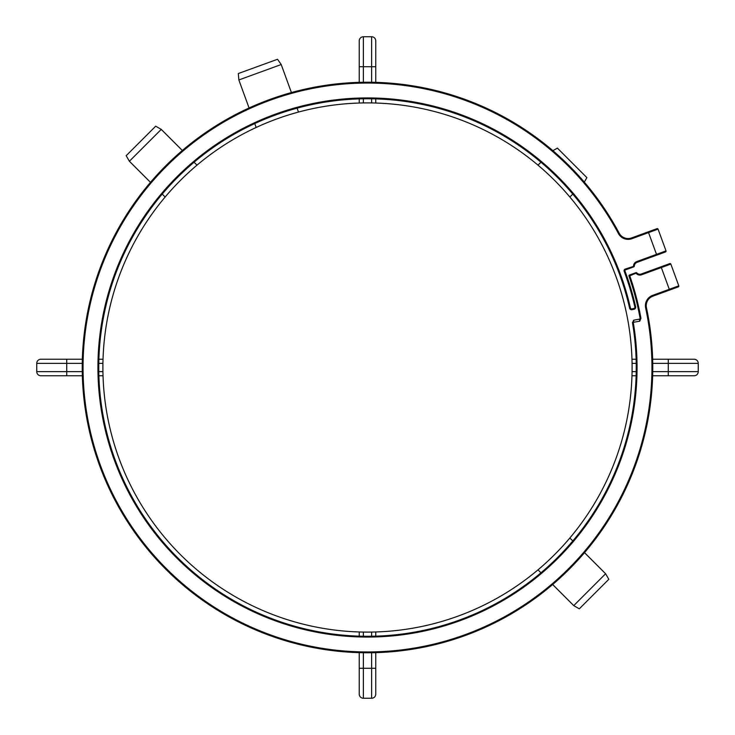 <?xml version="1.0" encoding="UTF-8"?>
<svg xmlns="http://www.w3.org/2000/svg" width="735" height="735" viewBox="0 0 735 735"><rect width="100%" height="100%" fill="white"/><g stroke="black" fill="none" stroke-linecap="round" stroke-linejoin="round"><path stroke-width="1.1" d="M625.421 269.901A0.827 0.827 0 0 0 624.934 270.967A274.936 274.936 0 0 1 635.646 306.798A274.936 274.936 0 0 0 624.934 270.967A274.936 274.936 0 0 1 635.646 306.798A274.936 274.936 0 0 0 624.934 270.967A0.827 0.827 0 0 1 625.421 269.901L625.136 269.12L634.333 266.098A0.827 0.827 0 0 1 633.781 266.842L625.421 269.901A0.827 0.827 0 0 0 624.934 270.967A274.936 274.936 0 0 1 635.646 306.798A2.067 2.067 0 0 1 634.075 309.27L632.054 309.711A2.067 2.067 0 0 1 629.601 308.149A268.734 268.734 0 0 0 273.282 115.827A268.734 268.734 0 0 0 115.459 460.753A268.734 268.734 0 0 0 632.44 322.481L634.112 320.092L639.413 319.146L639.762 321.186L640.13 318.466L639.762 321.186L640.13 318.466L640.938 318.319L639.762 321.186L640.13 318.466A277.003 277.003 0 0 0 628.976 276.075A0.827 0.827 0 0 1 629.472 275.019L635.913 272.667A0.827 0.827 0 0 1 636.813 272.887A0.827 0.827 0 0 0 635.913 272.667A0.827 0.827 0 0 1 636.813 272.887A4.134 4.134 -110.1 0 0 641.297 273.999L669.787 263.589A0.827 0.827 0 0 1 670.844 264.076L678.791 285.823A0.827 0.827 0 0 1 678.304 286.88L652.882 296.177L652.597 295.396A10.961 10.961 0 0 0 645.652 307.983L646.46 307.809A10.134 10.134 0 0 1 652.882 296.177A10.134 10.134 0 0 0 646.46 307.809A285.272 285.272 0 0 1 465.457 635.426A285.272 285.272 0 0 0 646.46 307.809M656.787 255.128L656.502 254.356L666.02 250.874L658.064 229.136L666.02 250.874A0.827 0.827 0 0 1 665.524 251.94L637.043 262.349A4.134 4.134 0 0 0 634.333 266.098A4.134 4.134 0 0 1 637.043 262.349L636.758 261.577L656.502 254.356L648.555 232.609L631.87 238.71L631.586 237.929L657.007 228.64A0.827 0.827 0 0 1 658.064 229.136A0.827 0.827 0 0 0 657.007 228.64L648.27 231.837L648.555 232.609L658.064 229.136A0.827 0.827 0 0 0 657.007 228.64A0.827 0.827 0 0 1 658.064 229.136A0.827 0.827 0 0 0 657.007 228.64M640.075 318.191A0.827 0.827 0 0 1 639.413 319.146M619.173 233.188A10.134 10.134 0 0 0 631.586 237.929A10.134 10.134 0 0 1 619.173 233.188A285.272 285.272 0 0 0 245.049 109.846A285.272 285.272 0 0 0 104.425 477.824A285.272 285.272 0 0 0 465.457 635.426A285.272 285.272 0 0 1 104.425 477.824A285.272 285.272 0 0 1 245.049 109.846A285.272 285.272 0 0 1 619.173 233.188L618.447 233.574A10.961 10.961 0 0 0 631.87 238.71M639.762 321.186L633.248 322.343L634.112 320.092L633.368 320.387M619.587 272.033A269.561 269.561 0 0 0 272.997 115.046A269.561 269.561 0 0 0 114.688 461.038A269.561 269.561 0 0 0 460.064 620.671A269.561 269.561 0 0 1 114.688 461.038A269.561 269.561 0 0 1 272.997 115.046A269.561 269.561 0 0 1 630.409 307.965A1.24 1.24 0 0 0 631.88 308.902L632.054 309.711A2.067 2.067 0 0 1 629.601 308.149A268.734 268.734 0 0 0 273.282 115.827A268.734 268.734 0 0 0 115.459 460.753A268.734 268.734 0 0 0 632.44 322.481L634.112 320.092M652.597 295.396L678.791 285.823A0.827 0.827 0 0 1 678.304 286.88A0.827 0.827 0 0 0 678.791 285.823L670.844 264.076A0.827 0.827 0 0 0 669.787 263.589L661.05 266.777L661.335 267.558L641.582 274.78A4.961 4.961 0 0 1 636.198 273.448L635.913 272.667A0.827 0.827 0 0 1 636.813 272.887A4.134 4.134 -110.1 0 0 641.297 273.999L641.582 274.78M666.02 250.874A0.827 0.827 0 0 1 665.524 251.94A0.827 0.827 0 0 0 666.02 250.874M520.867 151.879A264.6 264.6 0 0 1 583.121 520.867A264.6 264.6 0 0 1 214.133 583.121A264.6 264.6 0 0 1 151.879 214.142A264.6 264.6 0 0 1 520.867 151.879M129.388 161.25L126.172 155.691L155.691 126.181L161.25 129.388L129.388 161.25L150.482 182.344M162.214 194.077L165.145 197.017M161.25 129.388L182.344 150.482M194.077 162.214L197.008 165.145M552.904 150.693L557.387 148.102L586.897 177.622L584.307 182.105M238.857 79.95L238.296 73.546L277.527 59.278L281.211 64.533L238.857 79.95L249.064 107.981M540.923 162.214L537.992 165.145M572.786 194.077L569.855 197.017M359.231 82.348L359.231 40.884A4.134 4.134 0 0 1 363.366 36.75L371.634 36.75A4.134 4.134 0 0 1 375.769 40.884L375.769 82.348M375.769 98.894L375.769 103.029M254.742 123.572L256.157 127.467M281.211 64.533L291.409 92.564M297.087 108.155L298.502 112.06M66.729 359.231L82.348 359.231M98.894 359.231L103.029 359.231M652.744 371.634L668.28 371.634L668.28 359.231L652.652 359.231L694.116 359.231A4.134 4.134 0 0 1 698.25 363.366L698.25 371.634A4.134 4.134 0 0 1 694.116 375.769L652.652 375.769M631.971 359.231L636.106 359.231L631.971 359.231M359.231 103.029L359.231 98.894M636.106 375.769L631.971 375.769M103.029 375.769L98.894 375.769M82.348 375.769L40.884 375.769A4.134 4.134 0 0 1 36.75 371.634L36.75 363.366A4.134 4.134 0 0 1 40.884 359.231L66.72 359.231L66.72 375.769M683.78 375.769L694.116 375.769M371.634 82.256L371.634 36.75A4.134 4.134 0 0 1 375.769 40.884M375.769 652.652L375.769 694.116A4.134 4.134 0 0 1 371.634 698.25L363.366 698.25A4.134 4.134 0 0 1 359.231 694.116L359.231 652.652M375.769 631.971L375.769 636.106M359.231 636.106L359.231 631.971M605.612 573.75L608.828 579.309L579.309 608.828L573.75 605.612L605.612 573.75L584.518 552.656M572.786 540.923L569.855 537.992M573.75 605.612L552.656 584.518M540.923 572.786L537.992 569.855M375.769 668.28L375.769 687.914L375.769 668.28L371.634 668.28L371.634 652.744M36.75 363.366A4.134 4.134 0 0 1 40.884 359.231A4.134 4.134 0 0 0 36.75 363.366L82.256 363.366M363.366 652.744L363.366 698.25A4.134 4.134 0 0 1 359.231 694.116M635.913 272.667A0.827 0.827 0 0 1 636.813 272.887L629.757 275.8A277.83 277.83 0 0 1 640.938 318.319M628.976 276.075A0.827 0.827 0 0 1 629.472 275.019L629.757 275.8L628.976 276.075A277.003 277.003 0 0 1 640.13 318.466M460.064 620.671A269.561 269.561 0 0 0 633.248 322.343L632.44 322.481L633.248 322.334M631.88 308.902L633.901 308.461A1.24 1.24 0 0 0 634.847 306.982A274.109 274.109 0 0 0 624.153 271.261L624.934 270.967A274.936 274.936 0 0 1 635.646 306.798A2.067 2.067 0 0 1 634.075 309.27L633.901 308.461M625.136 269.12A1.654 1.654 0 0 0 624.153 271.261A1.654 1.654 0 0 1 625.136 269.12M634.333 266.098A0.827 0.827 0 0 1 633.781 266.842L633.506 266.07A4.961 4.961 0 0 1 636.758 261.577M618.447 233.574A284.445 284.445 0 0 0 245.407 110.599A284.445 284.445 0 0 0 105.188 477.502A284.445 284.445 0 0 0 645.652 307.983M669.567 290.077L661.335 267.558L670.844 264.076M629.601 308.149A2.067 2.067 0 0 0 632.054 309.711A2.067 2.067 0 0 1 629.601 308.149L630.409 307.965M634.847 306.982L635.646 306.798M583.121 520.867A264.6 264.6 0 0 1 214.133 583.121A264.6 264.6 0 0 1 151.879 214.142M698.25 363.366L652.744 363.366M636.207 363.366L632.063 363.366M632.063 371.634L636.207 371.634M375.769 66.72L363.366 66.72L363.366 82.256M363.366 98.802L363.366 102.937M371.634 102.937L371.634 98.802M102.937 363.366L98.793 363.366M66.729 371.634L82.256 371.634M98.793 371.634L102.937 371.634M359.231 66.72L363.366 66.72L363.366 36.75M668.28 375.769L668.28 371.634L698.25 371.634M371.634 636.207L371.634 632.072M363.366 632.072L363.366 636.207M359.231 668.28L371.634 668.28L371.634 698.25M36.75 371.634L66.72 371.634"/></g></svg>
